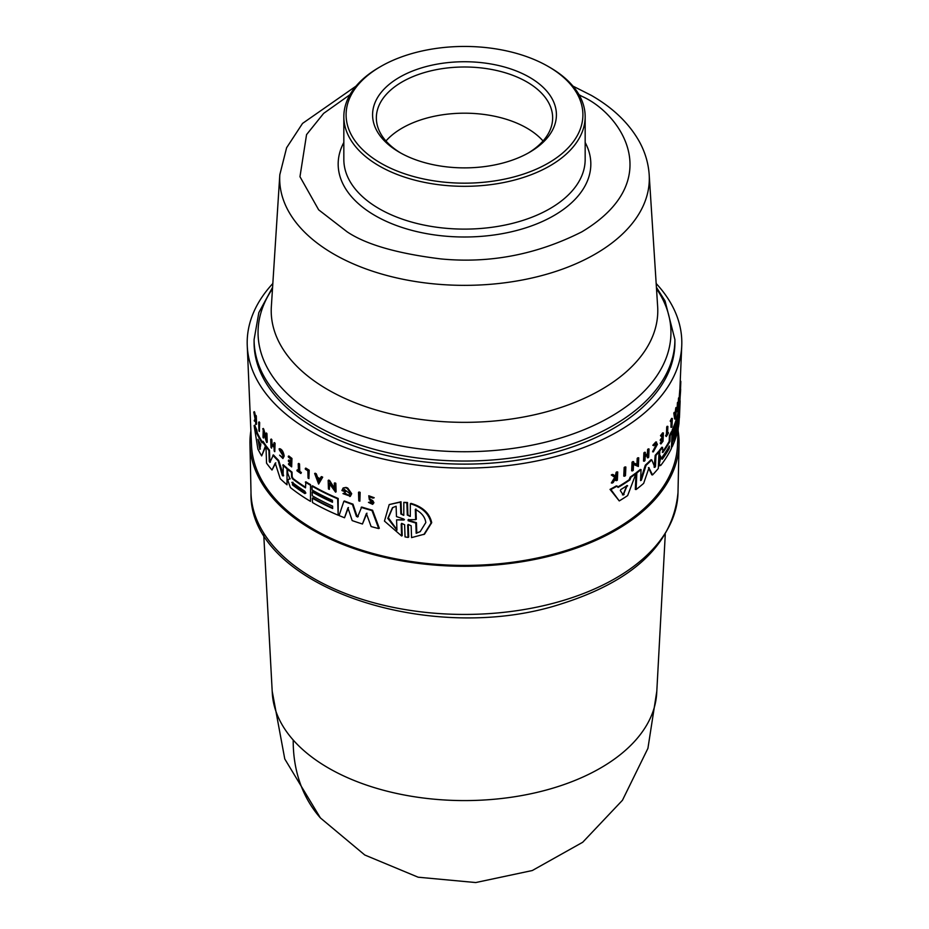 <?xml version="1.0" encoding="UTF-8"?>
<svg xmlns="http://www.w3.org/2000/svg" width="929" height="929" viewBox="0 0 929 929"><rect width="100%" height="100%" fill="white"/><g stroke="black" fill="none" stroke-linecap="round" stroke-linejoin="round"><path stroke-width="1.39" d="M263.731 534.407L272.29 693.011A192.303 111.027 -0 0 0 293.216 740.03A192.303 111.027 -0 0 0 328.518 768.062A192.303 111.027 -0 0 0 535.313 792.785A192.303 111.027 -0 0 0 656.71 693.011L665.269 534.407M678.112 430.789A214.553 123.871 180 0 1 679.041 443.946A214.553 123.871 180 0 1 545.381 557.145A214.553 123.871 180 0 1 312.783 530.006A214.553 123.871 180 0 1 249.959 443.946A214.553 123.871 180 0 1 250.888 430.789M357.56 517.035L361.671 507.037A214.947 124.103 -0 0 0 372.575 510.242L379.311 528.241L378.73 528.578A214.982 124.126 0 0 1 371.112 526.557L366.398 513.505L362.449 524.002A214.982 124.126 180 0 1 352.172 520.588L347.922 507.849L344.531 517.755A214.982 124.126 180 0 1 339.073 515.56L343.858 501.3A215.702 124.532 0 0 0 352.439 504.47L356.422 516.419L358.269 516.524M366.967 513.18L362.449 524.002M348.468 507.536L344.531 517.755M343.858 501.3L344.404 500.986A214.947 124.103 -0 0 0 352.985 504.157L356.98 516.094M342.975 493.624L344.044 493.218L348.816 495.262L349.699 493.485L344.148 489.316L343.939 489.955A215.423 124.37 -0 0 0 345.994 490.756L345.472 491.917A216.143 124.788 180 0 1 341.907 490.535L343.138 487.992L346.018 487.411A215.574 124.463 -0 0 0 347.748 488.062L351.685 493.682L350.396 496.249L342.975 493.624L344.589 492.904L348.468 495.203M334.312 483.185L334.846 482.871A215.574 124.463 -0 0 0 335.822 483.289L336.089 491.824L335.555 492.138L329.18 483.37L329.365 489.374A215.958 124.683 180 0 1 328.436 488.944L328.169 480.409A216.329 124.892 0 0 0 329.098 480.839L334.51 489.362L334.312 483.185A216.329 124.892 180 0 0 335.288 483.603L335.822 483.289M329.714 483.068L329.365 489.374M328.169 480.409L328.703 480.096A215.574 124.463 -0 0 0 329.644 480.537L335.044 489.049M321.039 476.914L321.573 476.6A215.574 124.463 -0 0 0 322.688 477.169L318.624 484.055L314.652 473.511A216.329 124.892 0 0 0 315.732 474.104L317.091 477.703A216.202 124.823 0 0 0 319.831 479.155L321.039 476.914A216.329 124.892 0 0 0 322.154 477.483L318.624 484.055M314.652 473.511L315.186 473.209A215.574 124.463 -0 0 0 316.266 473.802L317.613 477.401A215.447 124.381 -0 0 0 320.075 478.702M371.832 503.402L371.565 501.497L369.324 499.651L368.767 495.761L374.201 497.723L372.587 498.06L369.556 496.632L369.881 499.036L372.773 500.661L373.922 502.717L372.657 504.342L368.453 502.403L370.056 502.02L371.96 503.204M368.453 502.403L370.056 502.02M358.513 492.312L359.07 491.998A215.574 124.463 -0 0 0 360.15 492.347L359.871 501.195A215.958 124.683 180 0 1 358.791 500.847L358.513 492.312A216.329 124.892 180 0 0 359.593 492.66L360.15 492.347M401.618 535.987L401.2 524.153L401.804 523.805L402.222 535.638L401.618 535.987L384.455 521.076L389.205 504.575L401.038 501.765L400.434 502.113L400.84 513.946L403.778 515.34L403.825 502.357L407.483 502.508L407.912 514.689L409.387 516.141M407.483 502.508L406.867 502.856L407.297 515.038L410.293 516.385L410.351 503.739L410.966 503.379C422.683 506.793 429.593 513.226 431.706 522.679L424.53 534.152L411.57 537.601L411.141 525.768L408.133 524.432L407.657 525.233L408.086 537.415L405.044 536.916L404.614 524.734L401.665 523.352L401.2 524.153M407.657 525.233L408.272 524.873L408.702 537.055L408.086 537.415M401.038 501.765L401.444 513.598L403.128 515.142M654.121 467.241L655.212 455.303A214.947 124.103 -0 0 0 658.266 451.773L659.009 451.889L658.301 468.483A214.982 124.126 180 0 1 652.541 474.928L648.86 467.705M652.541 474.928L651.786 474.812L648.43 467.635M649.046 467.647L643.658 483.37A214.982 124.126 180 0 1 636.098 489.537L635.308 489.409L636.051 472.826A214.947 124.103 -0 0 0 640.278 469.482L641.056 469.598L640.569 480.595L641.347 480.212L646.073 465.29A215.702 124.532 0 0 0 651.763 459.855L654.864 467.357L655.491 466.428L654.864 467.357M640.569 480.096L645.307 465.174A214.947 124.103 -0 0 0 651.008 459.739L651.763 459.855M659.973 456.603L658.916 454.641L659.079 450.797A214.947 124.103 -0 0 0 661.831 447.267L662.563 447.383A215.702 124.532 180 0 1 659.811 450.913L659.648 454.757L660.949 456.987L659.242 464.279L660.786 465.383L659.091 465.905M662.377 452.353L662.365 452.04A214.692 123.952 -0 0 0 669.194 441.321L669.426 435.504A214.947 124.103 -0 0 0 671.377 431.753L672.097 431.869L672.12 430.185A214.947 124.103 -0 0 0 678.275 411.013L679.006 411.129L678.309 427.712A214.982 124.126 180 0 1 672.155 446.884L672.341 442.506A215.18 124.231 0 0 0 677.694 427.166L677.798 424.727A215.284 124.289 180 0 1 672.445 440.067L672.608 436.166A215.447 124.393 0 0 0 677.961 420.825L678.042 418.874A215.528 124.44 180 0 1 672.689 434.215L672.851 430.29A215.702 124.532 0 0 0 679.006 411.129M660.054 465.266L658.498 464.163L660.205 456.871M629.13 479.77L630.129 477.158A214.947 124.103 -0 0 0 635.192 473.488L635.982 473.604A215.702 124.532 180 0 1 630.93 477.274L629.932 479.898L629.13 479.77A214.854 124.045 -0 0 1 617.808 486.97M635.982 473.604L627.632 495.598A214.982 124.126 180 0 1 619.248 500.917L610.028 489.386A214.947 124.103 -0 0 0 616.322 485.913L618.122 487.411A215.609 124.486 0 0 0 629.932 479.898M636.922 464.581L637.201 458.334A215.551 124.451 -0 0 0 637.968 457.73L638.746 457.858L638.362 466.486L633.532 464.256L633.264 470.329A215.934 124.672 180 0 1 632.452 470.91L632.835 462.282A216.306 124.881 -0 0 0 633.648 461.701L633.601 462.828L637.7 464.709L637.979 458.45L637.201 458.334M638.362 466.486L632.742 464.14M632.452 470.91L631.65 470.794L632.045 462.166A215.551 124.451 -0 0 0 632.858 461.574L633.648 461.701M673.815 413.208A215.574 124.463 -0 0 0 674.164 412.371L674.895 412.488A216.329 124.892 180 0 1 674.535 413.324L673.815 413.208L674.617 418.979L675.337 419.084L674.535 413.324M674.965 412.987A215.447 124.381 -0 0 0 675.244 412.244L675.72 408.319A215.574 124.463 -0 0 0 676.01 407.471L676.742 407.587L675.337 419.084M677.032 411.628L677.392 403A215.574 124.463 -0 0 0 677.578 402.315L678.309 402.431L678.263 403.558L678.472 398.541A215.574 124.463 -0 0 0 678.623 397.844L679.354 397.96L678.994 406.588L678.205 404.998L677.949 411.059A215.958 124.683 0 0 1 677.764 411.744L677.032 411.628M678.994 406.588L678.147 406.228M671.667 442.262A214.425 123.789 -0 0 0 674.895 434.203M671.934 435.933A214.692 123.952 -0 0 0 672.956 433.622M678.669 411.071L678.925 406.647A214.947 124.103 -0 0 0 678.936 406.588M679.029 405.787A214.947 124.103 -0 0 0 679.378 401.131L679.436 399.818M680.225 394.314L680.26 395.185A216.143 124.788 180 0 1 679.958 397.67L679.215 397.554L679.703 390.691A215.574 124.463 -0 0 0 679.819 389.495L680.632 389.1L680.551 391.318L679.935 399.714L679.285 399.609M645.202 455.616A215.377 124.347 -0 0 0 647.455 453.561L647.629 449.497A215.551 124.451 -0 0 0 648.291 448.881L649.057 448.997L648.697 457.207A215.958 124.683 180 0 1 648.036 457.823L647.281 457.707L647.432 454.049M648.036 457.823L648.198 454.165A216.109 124.776 180 0 1 645.144 456.929L644.981 460.587A215.958 124.683 180 0 1 644.285 461.202L643.518 461.074L643.878 452.864A215.551 124.451 -0 0 0 644.575 452.26L645.341 452.377L645.167 456.441A216.132 124.788 0 0 0 648.221 453.677L648.396 449.613A216.306 124.881 0 0 0 649.057 448.997M660.507 435.643L661.251 435.747A216.306 124.881 0 0 0 663.399 432.949L662.656 432.833A215.551 124.451 -0 0 1 660.507 435.643L661.216 436.479A216.271 124.869 0 0 0 662.923 434.261L662.783 437.605A216.132 124.788 180 0 1 661.076 439.812L661.042 440.822L660.298 440.706L660.345 439.696A215.377 124.347 -0 0 0 662.052 437.489L662.191 434.157M661.042 440.822A216.085 124.753 0 0 0 662.749 438.604L662.644 441.054A215.981 124.695 180 0 1 660.937 443.272L660.902 443.957L660.194 443.156A215.226 124.265 -0 0 0 661.901 440.938L662.005 438.5M615.242 476.507L616.148 472.304A215.551 124.451 -0 0 0 616.891 471.874L617.739 472.002L617.344 480.212A215.958 124.683 180 0 1 616.601 480.63L616.751 477.471A216.085 124.753 180 0 1 615.962 477.912L613.186 482.546A215.958 124.683 180 0 1 612.211 483.08L615.59 477.471L612.165 475.125A216.306 124.881 0 0 0 613.163 474.58L616.09 476.635L616.856 475.334L616.008 475.207M616.601 480.63L615.753 480.502L615.915 477.332M612.211 483.08L611.352 482.941L614.743 477.343L611.305 474.986A215.551 124.451 -0 0 0 612.304 474.44L613.163 474.58M653.702 450.89L656.931 444.84L656.257 443.063L653.865 445.723L652.82 445.281L655.839 441.937L657.418 444.294L653.342 451.889L652.599 451.773L656.188 444.724L655.92 443.214M667.614 432.531A215.226 124.265 -0 0 0 667.661 432.461L668.357 433.262A215.958 124.683 180 0 1 666.29 436.537L666.325 435.84A215.981 124.695 0 0 0 667.138 434.575L667.452 427.061A216.306 124.881 0 0 0 667.87 426.411L667.556 433.924A215.981 124.695 0 0 0 668.392 432.566M666.29 436.537L665.582 435.724A215.226 124.265 -0 0 0 666.407 434.47L666.72 426.945A215.551 124.451 -0 0 0 667.138 426.295L667.87 426.411M670.889 421.998L670.192 421.069A215.551 124.451 -0 0 0 671.609 418.364L672.329 418.468A216.306 124.881 180 0 1 670.924 421.185L670.889 421.998A216.271 124.869 0 0 0 671.957 419.966L671.655 427.363L670.924 427.247L671.156 421.487M624.578 476.229L623.754 476.101L624.16 467.473A215.551 124.451 -0 0 0 625.054 466.904L625.867 467.02L625.472 475.648A215.934 124.672 180 0 1 624.578 476.229L624.973 467.601L624.16 467.473M678.216 428.199L677.485 445.455A213.043 123 180 0 1 543.593 556.622A213.043 123 180 0 1 313.851 529.391A213.043 123 180 0 1 251.515 445.455L247.253 345.739A217.316 125.461 180 0 1 272.824 283.519M656.176 283.519A217.316 125.461 180 0 1 681.747 345.739A217.316 125.461 180 0 1 545.172 459.147A217.316 125.461 180 0 1 310.832 431.358A217.316 125.461 180 0 1 247.253 345.739M311.981 486.122L312.516 485.809A214.947 124.103 -0 0 0 338.191 498.467L338.156 515.189A214.982 124.126 180 0 1 312.481 502.531L312.353 498.188A215.18 124.231 0 0 0 332.675 508.535L332.605 506.131A215.284 124.289 180 0 1 312.272 495.784L312.156 491.929A215.447 124.393 0 0 0 332.489 502.264L332.431 500.336A215.528 124.44 180 0 1 312.098 489.989L311.981 486.122A215.702 124.532 0 0 0 337.645 498.78L338.156 515.189M259.261 421.882A215.551 124.451 -0 0 0 259.667 422.625L259.365 431.486A215.934 124.672 180 0 1 258.947 430.754L258.657 422.231L259.261 421.882M305.304 468.413L305.838 468.1A215.551 124.451 -0 0 0 309.194 470.167L308.916 478.586A215.958 124.683 180 0 1 308.068 478.075L307.847 470.771A216.271 124.869 0 0 1 305.327 469.215L305.304 468.413A216.306 124.881 180 0 0 308.66 470.469L309.194 470.167M298.221 463.734L298.755 463.432A215.551 124.451 -0 0 0 299.533 463.966L299.765 471.398A215.226 124.265 -0 0 0 301.379 472.489L300.868 473.488A215.958 124.683 180 0 1 296.99 470.817L296.966 470.132A215.981 124.695 0 0 0 298.453 471.166L298.221 463.734A216.306 124.881 0 0 0 298.999 464.268L299.231 471.7A215.981 124.695 0 0 0 300.845 472.803L301.379 472.489M296.966 470.132L297.512 469.819A215.226 124.265 -0 0 0 298.43 470.469M279.617 455.187L282.486 457.556L283.066 455.837L279.397 449.984L279.583 448.672C281.859 449.183 283.403 451.633 284.193 456.046L282.915 458.52L279.617 455.187L282.532 457.335M255.916 419.815L254.523 421.255A215.958 124.683 180 0 1 254.209 420.5L255.127 419.2L253.78 412.058L254.407 411.698A215.551 124.451 -0 0 0 254.72 412.476L255.405 416.134M254.72 412.476L254.093 412.836L255.278 419.002L256.021 415.472A215.551 124.451 -0 0 0 256.288 416.053L256.567 424.147L255.951 424.507A215.958 124.683 180 0 1 255.684 423.926L255.58 420.791A216.085 124.753 180 0 1 255.289 420.175L254.523 421.255M288.292 456.29L288.826 455.976A215.551 124.451 -0 0 0 291.961 458.45L291.671 466.881A215.958 124.683 180 0 1 288.547 464.407L288.524 463.722A215.981 124.695 180 0 0 290.986 465.684L290.916 463.257A216.085 124.753 0 0 1 288.443 461.307L288.42 460.308A216.132 124.788 180 0 0 290.882 462.27L290.777 458.972A216.271 124.869 0 0 1 288.315 457.01L288.292 456.29A216.306 124.881 0 0 0 291.416 458.763L291.671 466.881M288.524 463.722L289.058 463.408A215.226 124.265 -0 0 0 290.963 464.93M288.42 460.308L288.954 459.994A215.377 124.347 -0 0 0 290.858 461.516M272.011 444.201L271.57 448.138A215.958 124.683 180 0 1 271.001 447.476L270.734 439.371A216.306 124.881 0 0 0 271.303 440.021L271.431 444.039A216.132 124.788 0 0 0 274.043 446.954L273.916 442.936A216.306 124.881 0 0 0 274.519 443.563L274.775 451.68A215.958 124.683 180 0 1 274.183 451.041L274.067 447.43A216.109 124.776 180 0 1 271.442 444.526L271.57 448.138M270.734 439.371L271.303 439.045A215.551 124.451 -0 0 0 271.86 439.696L272 443.714A215.377 124.347 -0 0 0 274.02 445.99M273.916 442.936L274.473 442.61A215.551 124.451 -0 0 0 275.077 443.249L274.775 451.68M263.917 434.157L263.453 438.047A215.934 124.672 180 0 1 262.988 437.338L263.279 428.478A215.551 124.451 -0 0 0 263.755 429.186L265.996 437.187M263.79 430.29L263.209 430.626L266.077 439.487L266.437 432.972A215.551 124.451 -0 0 0 266.96 433.657L267.238 442.181L266.669 442.518L263.255 432.043L263.453 438.047M262.454 441.67L263.046 441.333A214.947 124.103 -0 0 0 266.019 445.699L261.664 455.907A214.982 124.126 180 0 1 257.879 449.044L254.116 425.528A215.702 124.532 0 0 0 256.195 430.406L256.659 433.193A215.609 124.486 0 0 0 262.024 442.854L262.454 441.67A215.702 124.532 180 0 0 265.439 446.025L266.019 445.699M254.116 425.528L254.743 425.168A214.947 124.103 -0 0 0 256.822 430.046L257.275 432.833A214.854 124.045 -0 0 0 262.326 442.041M292.031 472.118L291.485 472.431A215.702 124.532 180 0 1 287.572 469.296L288.118 468.982A214.947 124.103 -0 0 0 292.031 472.118L292.17 476.716L293.076 478.551A214.692 123.952 -0 0 0 305.502 487.214M293.076 478.551L292.542 478.853A215.447 124.393 0 0 0 305.513 487.864L305.873 481.803A214.947 124.103 -0 0 0 310.53 484.648L310.495 501.37A214.982 124.126 180 0 1 290.417 487.586L287.92 480.63L288.431 479.387L290.22 478.807M269.851 462.41L269.271 461.434L269.851 462.41L273.428 454.908A214.947 124.103 -0 0 0 278.712 460.47L283.612 475.671M283.066 475.985L282.37 475.59L283.066 475.985L283.275 464.79A214.947 124.103 -0 0 0 287.038 468.088L287.015 484.799A214.982 124.126 180 0 1 280.233 478.69L275.239 463.141L272 470.028A214.982 124.126 180 0 1 266.542 463.165L265.996 446.779A215.702 124.532 0 0 0 268.911 450.565L269.271 461.434L270.42 462.085M275.797 462.816L272 470.028M265.996 446.779L266.565 446.454A214.947 124.103 -0 0 0 269.48 450.24L269.84 461.109M312.353 498.188L312.887 497.886A214.425 123.789 -0 0 0 332.663 507.977M652.622 451.773L653.691 450.879L652.936 450.762M679.285 399.795L679.97 399.9L680.063 398.123L679.354 398.007M680.295 394.326A216.178 124.811 0 0 1 680.133 395.754L680.086 398.251M680.539 390.749L680.492 392.293M659.532 456.72L660.949 456.987M410.351 503.739C422.045 507.176 428.943 513.609 431.056 523.062L423.879 534.523M279.025 448.997C281.313 449.497 282.857 451.958 283.647 456.36L282.915 458.52M369.881 499.036L373.353 503.042L372.657 504.342M347.748 488.062L347.202 488.375L351.127 494.007L349.85 496.562M287.572 469.296L287.688 473.105L289.848 478.772L289.186 478.992M674.907 342.638A210.407 121.478 180 0 1 545.021 454.873A210.407 121.478 180 0 1 315.721 428.536A210.407 121.478 180 0 1 254.093 342.638L254.093 339.561A210.407 121.478 180 0 0 315.721 425.459A210.407 121.478 180 0 0 545.021 451.796A210.407 121.478 180 0 0 674.907 339.561L674.907 342.638M627.168 485.519L623.278 494.983L620.328 490.593L620.804 489.571A215.447 124.393 0 0 0 627.168 485.519L627.598 485.728M661.924 458.903L662.563 456.545A215.284 124.289 0 0 0 669.379 446.025L669.275 448.463A215.18 124.231 180 0 1 662.458 458.984L662.122 459.228M415.309 509.382C421.534 512.611 425.041 517 425.819 522.551L420.187 531.655L416.18 533.304L415.809 523.039L408.121 520.728L408.086 519.741L415.681 519.648L415.309 509.382M403.79 519.056L404.417 519.636L403.825 520.019L396.578 519.88L396.938 530.192L387.811 518.417L392.468 507.687L396.114 506.247L396.462 516.57L403.79 519.056M260.817 444.503L259.772 449.346L257.937 439.301A215.447 124.393 0 0 0 260.817 444.503M304.793 491.197L305.85 493.044L304.875 493.601A215.18 124.231 180 0 1 292.484 484.938L292.414 482.523A215.284 124.289 0 0 0 304.793 491.197M549.829 67.399L548.226 66.47L549.817 67.399A120.665 69.663 180 0 1 549.829 67.399A120.665 69.663 180 0 1 585.165 116.659A120.665 69.663 180 0 1 510.671 181.016A120.665 69.663 180 0 1 379.183 165.919A120.665 69.663 180 0 1 343.835 116.659A120.665 69.663 180 0 1 379.171 67.399L380.774 66.47A118.401 68.363 180 0 1 548.226 66.47L548.226 66.47A118.401 68.363 180 0 1 548.226 163.144A118.401 68.363 180 0 1 380.774 163.144A118.401 68.363 180 0 1 380.774 66.47M529.495 77.281A91.913 53.069 0 0 0 399.505 77.281A91.913 53.069 0 0 0 399.505 152.333L399.505 152.333A91.913 53.069 0 0 0 529.495 152.333A91.913 53.069 0 0 0 529.495 77.281M528.136 153.099A88.15 50.886 0 0 0 552.65 117.89A88.15 50.886 0 0 0 526.824 81.903A88.15 50.886 0 0 0 430.766 70.871A88.15 50.886 0 0 0 376.35 117.89A88.15 50.886 0 0 0 400.863 153.099M543.047 140.976A88.15 50.886 0 0 0 526.824 128.086A88.15 50.886 0 0 0 385.953 140.976M312.156 491.929L312.69 491.615A214.692 123.952 -0 0 0 332.466 501.706M624.973 467.601A216.306 124.881 0 0 0 625.867 467.02M670.192 421.069L670.924 421.185M672.329 418.468L671.992 426.678A215.958 124.683 180 0 1 671.655 427.363M666.72 426.945L667.452 427.061M666.407 434.47L667.138 434.575M665.582 435.724L666.325 435.84M652.82 445.281L656.582 442.053M611.305 474.986L612.165 475.125M614.743 477.343L615.59 477.471M616.148 472.304L616.995 472.431A216.306 124.881 0 0 0 617.739 472.002M616.856 475.334L616.995 472.431M662.052 437.489L662.783 437.605M660.345 439.696L661.076 439.812M661.901 440.938L662.644 441.054M660.194 443.156L660.937 443.272M663.399 432.949L663.051 441.159A215.958 124.683 180 0 1 660.902 443.957M661.216 436.479L661.251 435.747M647.629 449.497L648.396 449.613M647.455 453.561L648.221 453.677M643.878 452.864L644.645 452.992A216.306 124.881 0 0 0 645.341 452.377M644.285 461.202L644.645 452.992M679.819 389.495L680.562 389.611A216.329 124.892 0 0 1 680.446 390.807L679.703 390.691M679.958 397.67L680.446 390.807M679.97 400.863L680.005 399.865M679.389 400.771L680.144 400.887A215.702 124.532 0 0 1 680.133 401.142A215.702 124.532 0 0 1 679.668 406.763L678.925 406.647M678.344 427.061L679.668 406.763M679.273 417.98L678.983 423.241A214.982 124.126 180 0 1 678.425 427.073M671.667 442.401L672.341 442.506M671.481 446.779L672.155 446.884M672.12 430.185L672.851 430.29M672.004 434.11L672.689 434.215M671.922 436.061L672.608 436.166M671.76 439.963L672.445 440.067M680.237 381.192L680.794 381.273A216.329 124.892 180 0 1 680.806 381.993L680.202 381.9M680.504 389.077L680.806 381.993M678.472 398.541L679.215 398.657A216.329 124.892 0 0 0 679.354 397.96M678.263 403.558L678.948 404.905L679.215 398.657M677.392 403L678.124 403.116A216.329 124.892 0 0 0 678.309 402.431M677.764 411.744L678.124 403.116M675.244 412.244L675.975 412.36A216.202 124.823 0 0 1 675.162 414.462L674.895 412.488M675.72 408.319L676.451 408.423A216.329 124.892 0 0 0 676.742 407.587M675.975 412.36L676.451 408.423M632.045 462.166L632.835 462.282M637.979 458.45A216.306 124.881 0 0 0 638.746 457.858M630.129 477.158L630.93 477.274M610.028 489.386L610.899 489.525A215.702 124.532 0 0 0 617.158 486.041M619.248 500.917L610.899 489.525M659.079 450.797L659.811 450.913M658.916 454.641L659.648 454.757M658.58 462.27L659.323 462.387M669.426 435.504L670.157 435.608A215.702 124.532 0 0 0 672.097 431.869L671.412 448.452A214.982 124.126 180 0 1 660.786 465.383M669.194 441.321L669.914 441.438L670.157 435.608M662.563 447.383L662.888 452.435A215.447 124.393 0 0 0 669.914 441.438M645.307 465.174L646.073 465.29M640.592 480.096L641.347 480.212L640.569 480.595M636.051 472.826L636.841 472.954A215.702 124.532 0 0 0 641.056 469.598M636.098 489.537L636.841 472.954M655.212 455.303L655.955 455.419A215.702 124.532 0 0 0 659.009 451.889M654.736 466.312L655.491 466.428L655.955 455.419M403.825 502.357L406.867 502.856M389.205 504.575L400.434 502.113M259.667 422.625L259.365 431.486M258.657 422.231A216.306 124.881 0 0 0 259.075 422.962M359.593 492.66L359.871 501.195M308.66 470.469L308.916 478.586M300.845 472.803L300.868 473.488M253.78 412.058A216.306 124.881 0 0 0 254.093 412.836M256.288 416.053L255.672 416.401L255.951 424.507M255.394 415.82A216.306 124.881 0 0 0 255.672 416.401M368.767 495.761L373.632 498.049M372.227 502.67L369.498 502.345M335.288 483.603L335.555 492.138M263.755 429.186L263.209 430.626M262.698 428.815A216.306 124.881 -0 0 0 263.162 429.523M266.96 433.657L266.669 442.518M265.868 433.309A216.306 124.881 0 0 0 266.379 433.994M346.018 487.411L345.472 487.725A216.329 124.892 0 0 0 347.202 488.375M343.138 487.992L345.472 487.725M345.994 490.756L345.472 491.917M343.393 490.268A216.178 124.811 0 0 0 345.449 491.069M257.275 432.833L256.659 433.193M256.822 430.046L256.195 430.406M265.439 446.025L261.664 455.907M310.53 484.648L310.495 501.37M305.339 482.116A215.702 124.532 0 0 0 309.996 484.961M292.542 478.853L291.625 477.03L292.17 476.716M291.485 472.431L291.625 477.03M372.575 510.242L372.006 510.567L378.73 528.578M361.114 507.362A215.702 124.532 0 0 0 372.006 510.567M357.711 516.849L356.422 516.419M278.712 460.47L278.166 460.796L282.37 475.59L282.915 475.276M272.871 455.233A215.702 124.532 0 0 0 278.166 460.796M287.038 468.088L287.015 484.799M282.73 465.104A215.702 124.532 0 0 0 286.504 468.39M675.441 416.564L675.209 414.787A216.178 124.811 0 0 0 675.894 413.022L675.441 416.564M622.453 494.855L623.313 494.309L624.125 494.437L623.278 494.983M408.702 519.392L408.121 520.728L408.086 519.741M404.417 519.636L403.825 520.019L404.417 519.671M318.542 481.559L317.312 478.319A216.178 124.811 0 0 0 319.622 479.538L318.542 481.559M259.772 449.346L259.992 448.301L260.375 448.997M291.776 482.383L292.414 482.523M305.85 493.044L305.409 493.299A214.425 123.801 -0 0 1 293.03 484.624L292.484 484.938M623.313 494.309L626.796 485.6M661.912 458.624A214.425 123.801 -0 0 0 668.543 448.347L669.054 446.303M415.937 509.022L416.308 519.288L415.681 519.648M415.809 523.039L416.436 522.679L416.807 532.944L416.18 533.304M408.737 520.368L416.436 522.679M416.807 532.944L420.361 531.539M392.77 507.513L388.345 517.813L396.695 529.309M404.44 519.671L396.578 519.88M317.846 478.005L319.077 481.245M258.599 440.578L259.992 448.301M292.949 482.209L293.03 484.624M293.216 740.03A192.315 139.861 138.5 0 0 320.412 817.938L284.773 758.97L272.197 691.234M251.004 492.684C248.008 585.584 429.024 646.561 560.257 604.222C633.799 581.101 673.049 543.929 677.996 492.684A213.519 123.267 180 0 1 561.557 600.97A213.519 123.267 180 0 1 313.526 578.337A213.519 123.267 180 0 1 251.004 492.684L249.959 443.946M656.501 288.745A206.447 119.191 180 0 1 610.481 416.819A206.447 119.191 180 0 1 318.519 416.819A206.447 119.191 180 0 1 272.499 288.745M579.022 94.7L581.868 96.314C620.909 113.408 667.138 180.749 581.868 231.832C536.834 254.581 489.897 263.615 441.031 258.936C397.264 253.547 365.968 244.513 347.132 231.832L318.659 209.826L299.974 176.707L306.558 134.612L323.64 113.384L349.978 94.7M333.825 254.105A184.813 106.696 180 0 1 279.815 174.71L271.349 306.616A193.29 111.596 180 0 0 327.821 389.657A193.29 111.596 180 0 0 601.179 389.657A193.29 111.596 180 0 0 657.651 306.616L649.185 174.71A184.813 106.696 180 0 1 538.379 276.459A184.813 106.696 180 0 1 333.825 254.105M585.165 116.659L585.165 159.451A120.665 69.663 180 0 1 549.817 208.711A120.665 69.663 180 0 1 379.183 208.711A120.665 69.663 180 0 1 343.835 159.451L343.835 116.659M585.165 142.485A126.321 72.926 180 0 1 553.823 215.644A126.321 72.926 180 0 1 399.238 226.513A126.321 72.926 180 0 1 343.835 142.485M660.798 457.637L660.054 457.521M659.253 459.553L659.996 459.658M658.498 464.163L659.242 464.279M407.297 515.038L407.912 514.689M400.84 513.946L401.444 513.598M626.727 485.879L627.539 486.006M668.543 448.347L669.275 448.463M272.58 287.316L258.831 312.608L254.093 339.561M649.185 174.71C648.372 162.935 644.981 151.694 639.001 140.987C628.631 122.872 612.722 107.659 591.297 95.373L572.926 86.095M356.074 86.095L302.54 123.418L286.608 147.746L279.815 174.71M677.996 492.684L679.041 443.946M679.9 388.984L681.747 345.739M656.803 691.234L647.919 748.356L622.453 800.264L582.715 842.255L532.282 870.531L475.729 882.55L418.155 877.208L364.783 855.005L320.412 817.938M679.424 417.818L680.133 401.142M656.42 287.316L665.048 300.95L674.907 339.561"/></g></svg>
